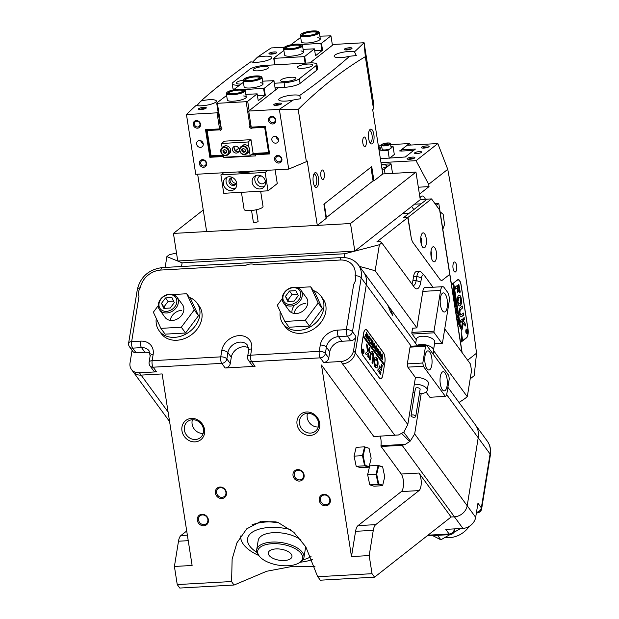 <?xml version="1.0" encoding="UTF-8"?>
<svg xmlns="http://www.w3.org/2000/svg" width="619" height="619" viewBox="0 0 619 619"><rect width="100%" height="100%" fill="white"/><g stroke="black" fill="none" stroke-linecap="round" stroke-linejoin="round"><path stroke-width="0.93" d="M412.525 414.923A2.391 1.114 -170.8 0 0 411.008 415.697A2.391 1.114 -170.8 0 0 414.219 417.245A2.391 1.114 -170.8 0 0 415.736 416.463A2.391 1.114 -170.8 0 0 412.525 414.923M411.008 415.697L415.411 388.508A2.391 1.114 9.2 0 1 416.927 387.734A2.391 1.114 9.2 0 1 420.139 389.274L415.736 416.463M433.114 354.091L433.671 350.687A9.579 4.457 -170.8 0 0 420.819 344.52A9.579 4.457 -170.8 0 0 417.098 345.278M419.45 393.537A9.579 4.457 -170.8 0 0 421.168 393.529A9.579 4.457 -170.8 0 0 427.226 390.427A9.579 4.457 -170.8 0 0 414.382 384.26A9.579 4.457 -170.8 0 0 414.328 384.26M413.043 392.198A9.579 4.457 -170.8 0 0 414.722 392.771M433.586 349.665L434.786 342.284A9.339 4.348 -170.8 0 0 422.259 336.264A9.339 4.348 -170.8 0 0 416.355 339.297L415.705 343.282M382.728 485.18L382.387 485.714L373.977 486.186L369.76 484.839L367.64 474.68L369.729 465.852L378.139 465.387L382.356 466.726L378.689 465.867L376.7 474.247L378.72 483.903L382.728 485.18L384.716 476.8L382.697 467.144M382.387 485.714L378.17 484.375L369.76 484.839M378.72 483.903L378.17 484.375L376.05 474.208L367.64 474.68M376.7 474.247L376.05 474.208L378.139 465.387L378.689 465.867M369.156 466.641L368.823 467.175L360.413 467.647L356.196 466.3L354.068 456.133L356.165 447.313L364.576 446.841L368.792 448.187L365.125 447.328L363.136 455.708L365.148 465.364L369.156 466.641L371.145 458.261L369.133 448.605M368.823 467.175L364.606 465.828L356.196 466.3M365.148 465.364L364.606 465.828L362.479 455.661L354.068 456.133M363.136 455.708L362.479 455.661L364.576 446.841L365.125 447.328M449.959 534.615L440.86 539.807L432.604 535.582M440.86 539.807L437.571 535.303M460.582 528.541L453.882 532.371M445.231 537.307A21.549 17.247 -36.2 0 0 469.233 526.374M442.399 293.267A9.579 3.621 86.8 0 0 440.326 303.89A9.579 3.621 86.8 0 0 444.38 312.022A9.579 3.621 86.8 0 0 445.285 311.651A9.579 3.621 86.8 0 0 447.359 301.027A9.579 3.621 86.8 0 0 443.305 292.895A9.579 3.621 86.8 0 0 442.399 293.267M442.492 342.764L449.1 301.979A7.18 2.716 86.8 0 0 447.568 292.23L444.179 287.595A7.18 2.716 86.8 0 0 442.763 286.698A7.18 2.716 86.8 0 0 440.62 290.388L434.012 331.173A1.199 0.449 86.8 0 0 434.267 332.798L441.896 343.228A1.199 0.449 86.8 0 0 442.136 343.383A1.199 0.449 86.8 0 0 442.492 342.764M412.579 328.109L411.875 332.411L434.012 331.173M434.267 332.798L412.13 334.036L416.285 339.715M412.13 334.036A1.199 0.449 -93.2 0 1 411.875 332.411M426.228 244.048A7.544 2.847 -93.2 0 1 422.785 247.337A7.544 2.847 -93.2 0 1 420.889 236.744A7.544 2.847 -93.2 0 1 422.011 233.587A7.544 2.847 -93.2 0 1 425.392 235.243A7.544 2.847 -93.2 0 1 426.228 244.048M421.144 243.654A3.83 1.447 86.8 0 0 421.485 242.439A3.83 1.447 86.8 0 0 420.796 237.425M436.403 257.953A7.544 2.847 -93.2 0 1 432.952 261.241A7.544 2.847 -93.2 0 1 431.064 250.649A7.544 2.847 -93.2 0 1 432.186 247.492A7.544 2.847 -93.2 0 1 435.567 249.148A7.544 2.847 -93.2 0 1 436.403 257.953M431.319 257.558A3.83 1.447 86.8 0 0 431.66 256.343A3.83 1.447 86.8 0 0 430.971 251.329M439.776 279.169L413.105 242.71A9.579 3.621 86.8 0 1 411.101 236.984L408.029 217.37L403.603 217.617L427.095 199.156L431.52 198.908L439.66 210.034L449.734 274.372L442.577 279.997A9.579 3.621 86.8 0 1 441.672 280.368A9.579 3.621 86.8 0 1 439.776 279.169M408.029 217.37L431.52 198.908M310.568 433.076A10.299 9.215 -128.2 0 0 315.381 431.288A10.299 9.215 -128.2 0 0 318.537 422.661A10.299 9.215 -128.2 0 0 307.473 413.306A10.299 9.215 -128.2 0 0 302.66 415.101A10.299 9.215 -128.2 0 0 299.503 423.729A10.299 9.215 -128.2 0 0 310.568 433.076M319.636 423.087A12.21 10.933 51.8 0 1 310.189 435.443A12.21 10.933 51.8 0 1 297.058 424.355A12.21 10.933 51.8 0 1 306.513 411.999A12.21 10.933 51.8 0 1 319.636 423.087M195.472 439.505A10.299 9.215 -128.2 0 0 200.285 437.718A10.299 9.215 -128.2 0 0 203.442 429.091A10.299 9.215 -128.2 0 0 192.377 419.744A10.299 9.215 -128.2 0 0 187.565 421.531A10.299 9.215 -128.2 0 0 184.408 430.159A10.299 9.215 -128.2 0 0 195.472 439.505M204.541 429.524A12.21 10.933 51.8 0 1 195.086 441.873A12.21 10.933 51.8 0 1 181.963 430.785A12.21 10.933 51.8 0 1 191.418 418.429A12.21 10.933 51.8 0 1 204.541 429.524M387.78 305.144L390.403 311.69L392.817 315.574L390.558 308.927L389.088 306.931A5.385 2.035 -93.2 0 1 389.606 308.974A5.385 2.035 -93.2 0 1 389.691 309.678M401.321 491.587A9.579 3.621 86.8 0 0 403.271 487.029A9.579 3.621 86.8 0 0 401.236 474.03L418.947 473.04A9.579 3.621 -93.2 0 1 420.982 486.039A9.579 3.621 -93.2 0 1 419.024 490.596L401.321 491.587L358.014 525.624L375.718 524.633L419.024 490.596M324.356 495.007A5.029 4.503 -128.2 0 0 322.004 495.873A5.029 4.503 -128.2 0 0 320.851 501.413A5.029 4.503 -128.2 0 0 325.865 504.655A5.029 4.503 -128.2 0 0 328.217 503.781A5.029 4.503 -128.2 0 0 329.37 498.249A5.029 4.503 -128.2 0 0 324.356 495.007M298.149 470.239A5.029 4.503 -128.2 0 0 295.797 471.113A5.029 4.503 -128.2 0 0 294.644 476.645A5.029 4.503 -128.2 0 0 299.658 479.887A5.029 4.503 -128.2 0 0 302.01 479.013A5.029 4.503 -128.2 0 0 303.163 473.481A5.029 4.503 -128.2 0 0 298.149 470.239M202.444 514.931A5.029 4.503 -128.2 0 0 200.092 515.805A5.029 4.503 -128.2 0 0 198.939 521.345A5.029 4.503 -128.2 0 0 203.953 524.587A5.029 4.503 -128.2 0 0 206.305 523.713A5.029 4.503 -128.2 0 0 207.458 518.18A5.029 4.503 -128.2 0 0 202.444 514.931M220.503 487.695A5.029 4.503 -128.2 0 0 218.151 488.569A5.029 4.503 -128.2 0 0 216.998 494.101A5.029 4.503 -128.2 0 0 222.012 497.343A5.029 4.503 -128.2 0 0 224.364 496.469A5.029 4.503 -128.2 0 0 225.517 490.937A5.029 4.503 -128.2 0 0 220.503 487.695M162.124 373.93L141.093 375.106A11.97 9.579 143.8 0 1 133.124 371.717A11.97 9.579 -36.2 0 0 141.093 375.106L162.124 373.93L192.114 565.472L174.411 566.462L177.243 584.576L231.599 581.535L232.133 559.127L236.915 542.863L246.718 528.843L261.311 521.159L278.233 522.583L293.909 532.355L305.84 546.902L317.671 576.722A46.688 21.742 9.2 0 1 319.064 578.456A46.688 21.742 9.2 0 1 320.209 580.204L374.565 577.163L372.027 573.689L317.671 576.722M201.964 514.281A5.989 5.362 51.8 0 1 208.394 519.712A5.989 5.362 51.8 0 1 203.759 525.771A5.989 5.362 51.8 0 1 197.329 520.331A5.989 5.362 51.8 0 1 201.964 514.281M220.024 487.037A5.989 5.362 51.8 0 1 226.453 492.476A5.989 5.362 51.8 0 1 221.819 498.527A5.989 5.362 51.8 0 1 215.389 493.095A5.989 5.362 51.8 0 1 220.024 487.037M297.669 469.581A5.989 5.362 51.8 0 1 304.099 475.021A5.989 5.362 51.8 0 1 299.472 481.071A5.989 5.362 51.8 0 1 293.035 475.64A5.989 5.362 51.8 0 1 297.669 469.581M323.876 494.349A5.989 5.362 51.8 0 1 330.306 499.781A5.989 5.362 51.8 0 1 325.671 505.839A5.989 5.362 51.8 0 1 319.242 500.4A5.989 5.362 51.8 0 1 323.876 494.349M375.718 524.633A11.97 4.526 86.8 0 0 373.28 530.328L369.187 555.576L372.027 573.689M369.187 555.576L351.484 556.566L355.569 531.319A11.97 4.526 -93.2 0 1 358.014 525.624M415.434 377.443L407.797 424.564L403.867 432.124L398.481 434.971L373.806 436.534L321.485 365.024L351.484 556.566M418.947 473.04L451.112 517.004L374.565 577.163M427.977 535.187L449.146 534.004L445.757 529.369L462.911 528.409L454.431 516.819L451.112 517.004L454.431 516.819A11.97 9.579 -36.2 0 0 467.198 505.746L478.208 437.772A23.94 19.158 -36.2 0 0 475.4 424.866A23.94 19.158 143.8 0 1 478.208 437.772L467.198 505.746A11.97 9.579 143.8 0 1 454.431 516.819L402.11 445.309L405.337 444.341L380.956 445.703A9.695 3.668 86.8 0 0 380.252 436.178M405.337 444.341L409.708 441.533L401.692 433.563M402.11 445.309L381.087 446.485L380.956 445.703M381.087 446.485L401.236 474.03M314.955 566.571L293.158 566.246L266.657 571.267L234.144 585.009L179.789 588.05L177.243 584.576M390.055 308.223L417.415 345.874M234.144 585.009A46.688 21.742 9.2 0 1 232.744 583.284A46.688 21.742 9.2 0 1 231.599 581.535M421.222 393.522L414.668 433.95L475.671 517.337L477.961 503.216L481.35 507.851L490.078 453.998L446.686 394.69M403.743 432.24L410.351 440.983L414.668 433.95M394.837 435.358L342.516 363.848A11.97 9.579 -36.2 0 0 355.275 352.776L366.286 284.794A23.94 19.158 -36.2 0 0 363.477 271.896A23.94 19.158 143.8 0 1 366.286 284.794L355.275 352.776A11.97 9.579 143.8 0 1 342.516 363.848L340.814 361.527A11.97 9.579 -36.2 0 0 353.581 350.455L355.863 336.334A4.79 3.83 143.8 0 1 350.764 340.767L341.905 341.262A11.374 9.099 -36.2 0 0 329.788 351.785L328.766 358.061A4.79 3.83 143.8 0 1 323.66 362.486L340.814 361.527M382.828 375.106A7.18 2.716 -93.2 0 1 380.685 378.797A7.18 2.716 -93.2 0 1 379.269 377.907L363.074 355.77A7.18 2.716 -93.2 0 1 361.55 346.021L363.616 333.262A7.18 2.716 -93.2 0 1 365.759 329.563A7.18 2.716 -93.2 0 1 367.175 330.461L383.37 352.598A7.18 2.716 -93.2 0 1 384.894 362.347L382.774 375.106M188.23 540.673L178.496 541.215L174.411 566.462M178.496 541.215A11.97 4.526 -93.2 0 1 180.941 535.52L187.371 535.164M186.714 530.978L180.941 535.52M192.401 419.744A10.299 9.215 -128.2 0 0 203.171 433.447M318.267 427.009A10.299 9.215 51.8 0 1 307.496 413.306M387.92 305.345L389.088 306.931M410.351 440.983L409.708 441.533M274.116 558.818A11.97 5.579 -170.8 0 0 291.959 556.636A11.97 5.579 -170.8 0 0 286.164 550.631A11.97 5.579 -170.8 0 0 268.321 552.806A11.97 5.579 -170.8 0 0 274.116 558.818M272.089 543.714A22.748 10.593 -170.8 0 0 260.158 557.131A22.748 10.593 -170.8 0 0 288.199 565.735A22.748 10.593 -170.8 0 0 298.343 563.321A22.748 10.593 -170.8 0 0 298.018 550.477A22.748 10.593 -170.8 0 0 272.089 543.714M260.158 557.131L259.276 556.218A23.94 11.15 9.2 0 1 256.676 549.85A23.94 11.15 9.2 0 1 271.834 542.089A23.94 11.15 9.2 0 1 303.944 557.51A23.94 11.15 9.2 0 1 299.472 562.725L298.343 563.321M290.651 529.593A34.718 16.171 -170.8 0 0 269.544 527.465A34.718 16.171 -170.8 0 0 256.854 552.334M258.549 555.398A41.899 19.514 9.2 0 1 240.752 535.915M251.979 524.85A41.899 19.514 9.2 0 1 267.338 521.894A41.899 19.514 9.2 0 1 276.175 521.91M303.944 557.51L305.469 548.094A23.94 11.15 -170.8 0 0 305.453 546.283M301.082 540.124A23.94 11.15 -170.8 0 0 273.358 532.68A23.94 11.15 -170.8 0 0 258.2 540.433L256.676 549.85M312.332 559.514A41.899 19.514 9.2 0 1 300.416 562.184M302.993 559.808A34.718 16.171 -170.8 0 0 311.04 556.558M431.807 365.078A9.579 3.621 -93.2 0 1 428.952 370.007A9.579 3.621 -93.2 0 1 425.547 365.388A9.579 3.621 -93.2 0 1 425.029 355.809A9.579 3.621 -93.2 0 1 427.884 350.88A9.579 3.621 -93.2 0 1 431.281 355.507A9.579 3.621 -93.2 0 1 431.807 365.078M440.287 376.669A9.579 3.621 86.8 0 0 440.813 386.248A9.579 3.621 86.8 0 0 444.21 390.868A9.579 3.621 86.8 0 0 447.073 385.939A9.579 3.621 86.8 0 0 446.547 376.367A9.579 3.621 86.8 0 0 443.142 371.74A9.579 3.621 86.8 0 0 440.287 376.669M422.823 363.02L423.334 366.27L407.836 367.137L407.325 363.887L422.823 363.02L425.532 346.284L410.041 347.151L411.225 346.214L426.723 345.356L425.532 346.284M426.104 392.098L429.88 397.266L445.378 396.4L423.334 366.27M445.378 396.4L446.562 395.464L449.27 378.735L448.767 375.485L426.723 345.356M407.836 367.137L415.38 377.451A9.819 4.573 9.2 0 1 428.549 383.772A9.819 4.573 9.2 0 1 428.155 384.724M407.325 363.887L410.041 347.151M475.671 517.337A11.97 9.579 143.8 0 1 462.911 528.409M248.637 347.909A11.374 9.099 -36.2 0 0 243.414 346.764A11.374 9.099 -36.2 0 0 231.289 357.287L230.268 363.562A4.79 3.83 143.8 0 1 225.169 367.996L255.051 366.324A4.79 3.83 143.8 0 1 251.863 364.97L248.467 360.335A4.79 3.83 -36.2 0 0 251.654 361.689L255.051 366.324M132.071 350.315L130.029 362.951A11.97 9.579 -36.2 0 0 131.429 369.396A11.97 9.579 -36.2 0 0 139.399 372.785L156.553 371.833A4.79 3.83 143.8 0 1 153.365 370.472L149.976 365.837A4.79 3.83 -36.2 0 0 153.164 367.191L156.553 371.833M323.66 362.486L320.271 357.852L251.654 361.689A4.79 1.811 -93.2 0 1 250.641 355.19L319.257 351.352L320.271 345.077A16.164 12.929 143.8 0 1 337.494 330.128L346.354 329.633L353.704 284.268A10.778 8.62 -36.2 0 0 355.097 275.641A19.158 15.328 -36.2 0 0 340.079 260.034L255.005 264.785A10.778 8.62 -36.2 0 0 245.875 265.296L160.793 270.054A19.158 15.328 -36.2 0 0 140.397 287.642A10.778 8.62 -36.2 0 0 139.004 296.269L131.654 341.634L140.505 341.139A16.164 12.929 143.8 0 1 153.156 354.416L152.142 360.691L220.759 356.861L221.772 350.586A16.164 12.929 143.8 0 1 239.004 335.63A16.164 12.929 143.8 0 1 251.654 348.915L250.641 355.19A4.79 2.228 9.2 0 0 247.608 356.737A4.79 4.79 0 0 0 248.467 360.335M305.639 303.411A10.778 8.62 -36.2 0 0 294.141 313.446M181.684 310.336A10.778 8.62 -36.2 0 0 170.194 320.371M150.146 353.41A11.374 9.099 -36.2 0 0 144.916 352.273L136.064 352.768A4.79 3.83 143.8 0 1 132.876 351.414L129.479 346.779A4.79 3.83 -36.2 0 0 132.667 348.133L136.064 352.768M353.704 284.268C355.67 281.444 356.149 278.612 355.144 275.772L355.097 275.641M140.397 287.642L140.312 287.781A4.79 2.228 -170.8 0 0 137.348 289.328L128.62 343.181A4.79 4.79 0 0 0 129.479 346.779M412.556 328.232L416.897 327.869L375.153 270.805L379.377 244.737L381.791 242.841L380.252 241.627L376.932 241.812L407.774 217.571L403.348 217.818L409.291 213.145L402.652 213.516M414.521 204.193L421.16 203.821L427.095 199.156L420.255 199.535M176.5 253.016L169.304 254.711L166.89 256.614L182.118 262.835L344.768 253.744L344.149 257.566M379.377 244.737L344.768 253.744M442.554 280.02L449.487 274.588L449.851 275.084L461.96 352.412M444.744 328.875L470.479 364.057L471.516 370.673L467.291 396.74L433.656 350.772M432.967 287.239L424.441 275.579A5.989 2.259 86.8 0 0 424.208 275.3A5.989 2.259 86.8 0 0 421.469 277.908L420.788 282.094A13.169 4.975 -93.2 0 1 414.769 287.835A13.169 4.975 -93.2 0 1 414.266 287.224L381.791 242.841M416.897 327.869L422.831 291.263A7.18 2.716 -93.2 0 1 424.974 287.572A7.18 2.716 -93.2 0 1 425.47 287.657M458.989 402.443A173.591 80.849 -170.8 0 0 467.291 396.74M375.153 270.805A173.591 80.849 -170.8 0 0 359.492 266.449M181.522 266.51L182.118 262.835M165.141 267.423L166.89 256.614M412.958 285.436A9.579 3.621 86.8 0 0 413.345 285.467A9.579 3.621 86.8 0 0 416.2 280.539L416.881 276.36A9.579 3.621 -93.2 0 1 419.736 271.432A9.579 3.621 -93.2 0 1 421.253 272.182L424.208 275.3M421.469 277.908L416.881 276.36L413.562 276.546L412.881 280.724L416.2 280.539L420.788 282.094M442.585 280.012A9.579 3.621 -93.2 0 1 441.68 280.384A9.579 3.621 -93.2 0 1 439.792 279.184L413.097 242.702A9.579 3.621 -93.2 0 1 411.093 236.969L407.774 217.571M411.906 283.997A9.579 3.621 86.8 0 0 412.881 280.724M413.562 276.546A9.579 3.621 -93.2 0 1 416.417 271.617L419.736 271.432M411.596 206.491L413.848 209.57M313.4 290.535A23.468 18.779 143.8 0 1 320.928 296.068L323.048 298.962A23.468 18.779 143.8 0 1 325.803 311.605A23.468 18.779 143.8 0 1 308.231 331.73A23.468 18.779 143.8 0 1 285.173 326.677L283.053 323.776A23.468 18.779 143.8 0 1 280.237 311.574M320.928 296.068A23.468 18.779 143.8 0 1 323.683 308.711A23.468 18.779 143.8 0 1 306.111 328.836A23.468 18.779 143.8 0 1 283.053 323.776M189.453 297.468A23.468 18.779 143.8 0 1 196.981 302.993L199.101 305.894A23.468 18.779 143.8 0 1 201.856 318.537A23.468 18.779 143.8 0 1 184.284 338.663A23.468 18.779 143.8 0 1 161.226 333.602L159.106 330.708A23.468 18.779 143.8 0 1 156.282 318.499M196.981 302.993A23.468 18.779 143.8 0 1 199.736 315.636A23.468 18.779 143.8 0 1 182.164 335.761A23.468 18.779 143.8 0 1 159.106 330.708M300.695 295.557A9.579 7.66 -36.2 0 0 293.197 287.688A9.579 7.66 -36.2 0 0 282.991 296.547A9.579 7.66 -36.2 0 0 290.489 304.416A9.579 7.66 -36.2 0 0 300.695 295.557M282.31 297.19A10.778 8.62 143.8 0 1 290.373 287.943A10.778 8.62 143.8 0 1 300.966 290.272A10.778 8.62 143.8 0 1 302.227 296.075A10.778 8.62 143.8 0 1 294.157 305.314A10.778 8.62 143.8 0 1 283.572 302.993A10.778 8.62 143.8 0 1 282.31 297.19M285.452 296.408L287.804 301.461L294.187 301.105L298.234 295.696L295.882 290.644L289.499 291L285.452 296.408L288.702 301.407M297.522 294.172L292.036 294.474L287.997 299.882M292.036 294.474L289.499 291M176.748 302.482A9.579 7.66 -36.2 0 0 169.25 294.613A9.579 7.66 -36.2 0 0 159.037 303.472A9.579 7.66 -36.2 0 0 166.534 311.342A9.579 7.66 -36.2 0 0 176.748 302.482M158.356 304.115A10.778 8.62 143.8 0 1 166.426 294.876A10.778 8.62 143.8 0 1 177.011 297.197A10.778 8.62 143.8 0 1 178.28 303.001A10.778 8.62 143.8 0 1 170.21 312.247A10.778 8.62 143.8 0 1 159.625 309.918A10.778 8.62 143.8 0 1 158.356 304.115M161.505 303.333L163.849 308.386L170.24 308.03L174.279 302.621L171.935 297.569L165.544 297.932L161.505 303.333L164.755 308.339M173.575 301.097L168.089 301.407L164.05 306.815M168.089 301.407L165.544 297.932M300.966 290.272L306.451 297.762A10.778 8.62 143.8 0 1 305.616 308.355A10.778 8.62 143.8 0 1 289.058 310.49L283.572 302.993M291.967 312.812A10.778 8.62 143.8 0 1 294.126 305.701M297.074 287.587L310.684 286.821L314.924 292.617L322.437 308.78L309.508 326.081L289.058 327.227L284.817 321.431L277.304 305.268L282.194 298.737M310.684 286.821L318.197 302.985L305.268 320.286L284.817 321.431M322.437 308.78L318.197 302.985M309.508 326.081L305.268 320.286M164.414 316.247A10.778 8.62 -36.2 0 0 165.103 317.415A10.778 8.62 -36.2 0 0 178.195 318.491A10.778 8.62 -36.2 0 0 183.193 305.871A10.778 8.62 -36.2 0 0 182.497 304.695L177.011 297.197M158.24 305.662L153.357 312.2L160.87 328.356L181.313 327.219L194.25 309.91L186.737 293.754L173.119 294.512M160.87 328.356L165.111 334.152L185.553 333.014L198.49 315.705L190.977 299.55L186.737 293.754M181.313 327.219L185.553 333.014M194.25 309.91L198.49 315.705M362.355 350.315A2.159 0.812 86.8 0 0 362.471 352.466A2.159 0.812 86.8 0 0 363.237 353.503A2.159 0.812 86.8 0 0 363.879 352.397A2.159 0.812 86.8 0 0 363.763 350.246A2.159 0.812 86.8 0 0 362.997 349.201A2.159 0.812 86.8 0 0 362.355 350.315M363.964 352.513A2.391 0.905 86.8 0 0 363.833 350.122A2.391 0.905 86.8 0 0 362.982 348.961A2.391 0.905 86.8 0 0 362.27 350.199A2.391 0.905 86.8 0 0 362.401 352.59A2.391 0.905 86.8 0 0 363.252 353.743A2.391 0.905 86.8 0 0 363.964 352.513M366.502 344.102L367.5 351.685L365.388 353.31L366.293 354.826L369.21 352.76L369.961 348.752L369.28 347.561L368.266 351.135L367.462 345.286L366.502 344.102M374.108 359.871A5.385 2.035 86.8 0 0 375.021 366.812L375.377 364.862A3.11 1.176 -93.2 0 1 374.921 360.97A3.11 1.176 -93.2 0 1 375.849 359.368A3.11 1.176 -93.2 0 1 376.244 359.523L376.53 357.48A5.385 2.035 86.8 0 0 375.718 357.101A5.385 2.035 86.8 0 0 374.108 359.871M375.176 366.719L375.153 364.87A3.11 1.176 -93.2 0 1 374.696 360.985A3.11 1.176 -93.2 0 1 375.625 359.384A3.11 1.176 -93.2 0 1 375.733 359.391M372.948 341.556L372.228 342.524L372.034 345.278L371.524 344.574L372.994 341.402L373.095 346.733L372.46 345.859L372.948 341.556L372.375 341.409M370.495 342.462L371.16 341.85L370.595 338.198L371.261 339.111L371.408 341.866L371.539 339.491L372.174 340.357L371.493 344.543L370.858 343.669L371.4 341.943L370.619 343.336L370.092 342.485M372.104 340.404L371.408 343.499M370.092 337.75L370.201 338.438M369.427 340.628L369.257 341.479L368.034 339.808L368.158 338.887L368.584 340.342L369.017 336.04L369.651 336.914L368.792 340.628L369.125 341.038L369.373 340.628M369.582 336.953L368.584 340.558M368.939 341.046L369.388 340.566M368.251 337.572L367.748 338.833L367.152 338.67L366.765 335.552L367.864 334.399L368.251 337.572L367.748 338.833L367.152 338.67M384.151 365.287L384.5 364.483L363.299 335.513L363.585 333.424M384.5 364.483L384.84 362.394A7.18 2.716 86.8 0 0 383.308 352.644L367.199 330.623A7.18 2.716 86.8 0 0 365.783 329.726A7.18 2.716 86.8 0 0 363.639 333.424M365.365 334.778L366.038 334.314L366.293 334.755L366.402 332.473L367.036 333.339L366.363 337.525L365.365 334.778L366.038 334.314L366.069 334.763M366.966 333.378L366.224 337.015M374.99 346.779L374.487 348.04L373.884 347.878L373.505 344.76L374.603 343.607L374.99 346.779L374.487 348.04L373.884 347.878M375.037 348.249L375.555 349.874L375.841 348.071L375.253 347.971L375.47 346.64L375.872 347.893L375.988 345.572L376.623 346.439L375.95 350.625L374.866 349.147L374.982 348.249M376.553 346.485L375.857 349.58M376.708 346.795L376.816 347.483M376.994 351.917L376.561 351.321L377.869 348.071L377.83 351.12L378.604 349.077L378.573 354.215L378.016 353.457L378.348 349.936L377.899 353.294L377.319 352.497L377.667 349.046L376.894 351.925M379.091 354.78L378.658 354.184L379.965 350.934L379.927 353.991L380.7 351.94L380.67 357.078L380.112 356.32L380.445 352.799L379.996 356.157L379.416 355.36L379.764 351.917L378.99 354.788M381.188 357.643L380.755 357.047L382.062 353.797L382.024 356.853L382.797 354.803L382.766 359.941L382.209 359.182L382.542 355.67L382.093 359.02L381.513 358.231L381.861 354.78L381.087 357.65M363.082 336.558L384.329 365.527L382.805 374.944A7.18 2.716 86.8 0 1 380.662 378.635L380.105 378.666M363.129 336.558L361.604 345.967A7.18 2.716 86.8 0 0 363.136 355.724L379.246 377.745A7.18 2.716 86.8 0 0 380.662 378.635M378.124 368.8L377.822 370.688L380.654 374.456L380.971 372.692L378.016 368.808M372.483 354.246A2.391 0.905 -93.2 0 1 372.831 357.225L371.996 362.409L372.607 363.562L373.597 358.269A4.55 1.718 86.8 0 0 372.824 352.397L372.483 354.246M371.052 354.795A2.391 0.905 -93.2 0 1 371.764 353.557A2.391 0.905 -93.2 0 1 372.065 353.673L372.336 351.739A4.55 1.718 86.8 0 0 371.648 351.406A4.55 1.718 86.8 0 0 370.286 353.751L369.512 359.329L370.208 359.979L370.827 354.803A2.391 0.905 -93.2 0 1 371.547 353.573A2.391 0.905 -93.2 0 1 371.655 353.588M375.795 365.434L375.509 367.477A5.385 2.035 86.8 0 0 376.321 367.856A5.385 2.035 86.8 0 0 378.039 364.104A5.385 2.035 86.8 0 0 377.017 358.146L376.662 360.096A3.11 1.176 -93.2 0 1 377.18 363.508A3.11 1.176 -93.2 0 1 376.197 365.589A3.11 1.176 -93.2 0 1 375.795 365.434L375.725 365.442M368.375 357.774L368.939 355.027L368.266 353.836L367.748 356.621L368.375 357.774M380.956 367.818L379.3 365.868L379.145 367.64L381.366 370.634L382.256 365.558L381.637 364.405L380.956 367.818L379.3 365.875M362.904 350.377L363.245 351.6L363.291 350.339L363.686 350.872L363.314 353.17L362.664 351.592L362.904 350.377M381.451 370.487L382.031 365.574L381.49 364.521M368.514 357.658L368.723 355.035L368.181 353.991M376.135 359.446L376.313 357.488A5.385 2.035 86.8 0 0 375.609 357.117M376.081 365.581A3.11 1.176 -93.2 0 1 375.973 365.597A3.11 1.176 -93.2 0 1 375.687 365.519M376.213 367.856A5.385 2.035 86.8 0 0 377.822 364.057A5.385 2.035 86.8 0 0 376.855 358.262M370.208 359.979L370.827 354.803M371.957 353.604L372.12 351.747A4.55 1.718 86.8 0 0 371.532 351.422M372.754 363.454L373.373 358.285A4.55 1.718 86.8 0 0 372.661 352.521M366.51 344.048L367.245 345.301L368.266 351.135M366.185 354.78L368.994 352.776L369.736 348.768L369.195 347.716M380.538 374.402L380.747 372.708L377.977 368.916M363.183 351.607L363.074 352.652L363.229 351.7L362.649 351.785M384.275 364.498L363.214 335.715M365.775 336.721L366.27 334.918L365.411 335.103L365.86 334.6L365.372 335.722M366.084 334.585L365.814 336.558M367.524 338.848L366.928 338.686M368.104 336.094L368.034 337.587M367.616 334.585L366.819 335.838L366.711 337.657M367.5 334.469L367.199 338.523L367.988 337.231L367.841 334.577M366.982 338.539L367.369 338.562L366.982 338.539M367.059 338.531L367.593 338.554M369.156 341.038L369.164 340.582M370.711 338.67L371.261 339.111M371.021 339.235L371.114 339.715M370.889 339.73L371.408 341.866M371.183 343.506L371.354 343.947M370.595 342.678L371.4 341.943M369.876 342.493L370.27 342.477M373.18 343.027L373.009 345.681M372.785 345.696L372.839 346.547M371.725 344.249L371.895 344.775M374.263 348.048L373.667 347.893M374.843 345.294L374.766 346.787M374.356 343.793L373.551 345.046L373.443 346.864M374.24 343.677L373.938 347.731L374.727 346.439L374.572 343.777M373.714 347.746L374.108 347.77L373.714 347.746M373.799 347.739L374.325 347.754M375.64 349.588L375.803 350.029M377.698 348.574L377.83 351.12M378.371 349.41L378.464 353.642M378.248 353.658L378.371 354.107M377.76 351.128L377.814 351.638M377.598 351.646L377.791 352.412M376.785 350.973L376.878 351.43M379.795 351.445L379.927 353.991M380.468 352.273L380.561 356.513M380.345 356.521L380.468 356.977M379.857 353.991L379.911 354.501M379.695 354.509L379.888 355.275M378.882 353.836L378.975 354.292M381.884 354.308L382.024 356.853M382.565 355.136L382.658 359.376M382.441 359.384L382.565 359.84M381.946 356.861L382.008 357.364M381.791 357.38L381.985 358.146M380.979 356.699L381.064 357.155M203.256 209.988L173.428 233.425L350.501 223.529L415.96 172.09L382.759 173.939L373.946 180.864L371.717 166.619L323.884 204.208L326.112 218.461L317.299 225.378L307.225 161.025L306.382 161.683L298.203 109.431C320.062 87.906 342.439 70.318 365.334 56.669L364.057 42.742L333.463 44.452L310.018 62.883M415.96 172.09L420.278 199.666L354.819 251.105L177.754 261.001L173.428 233.425M350.501 223.529L354.819 251.105M462.145 352.66L438.739 203.225L434.84 203.442M436.163 205.253L438.739 203.225M381.869 168.283A7.18 1.702 -8.9 0 0 387.03 165.807A7.18 1.702 -8.9 0 0 382.449 164.94A7.18 1.702 -8.9 0 0 381.358 165.025M385.057 173.815L384.322 169.126L391.038 163.849L381.265 164.391M392.531 173.397L391.038 163.849M384.322 169.126L382.024 169.25M453.062 268.406A5.029 1.903 86.8 0 0 455.104 272.043A5.029 1.903 86.8 0 0 456.582 265.636A5.029 1.903 86.8 0 0 454.539 261.999A5.029 1.903 86.8 0 0 453.062 268.406M426.615 145.906A3.954 0.936 171.1 0 1 429.052 146.626A3.954 0.936 171.1 0 1 423.845 148.08A3.954 0.936 171.1 0 1 421.485 147.809A3.954 0.936 171.1 0 1 422.584 146.695A3.954 0.936 171.1 0 1 426.615 145.906M428.077 147.221A2.994 0.704 -8.9 0 0 426.429 147.09A2.994 0.704 -8.9 0 0 422.591 148.08M412.355 157.118A3.954 0.936 171.1 0 1 414.792 157.837A3.954 0.936 171.1 0 1 409.585 159.292A3.954 0.936 171.1 0 1 407.217 159.021A3.954 0.936 171.1 0 1 408.316 157.899A3.954 0.936 171.1 0 1 412.355 157.118M413.809 158.433A2.994 0.704 -8.9 0 0 412.161 158.302A2.994 0.704 -8.9 0 0 408.331 159.292M416.842 153.589A3.59 0.851 -8.9 0 0 421.647 152.042A3.59 0.851 -8.9 0 0 419.357 151.609A3.59 0.851 -8.9 0 0 414.552 153.156A3.59 0.851 -8.9 0 0 416.842 153.589M380.987 162.635L416.045 160.677L437.842 143.554L407.209 145.248L401.336 149.86L415.388 149.078L405.321 156.994L380.368 158.688M470.192 378.828L474.193 375.687L476.553 353.194L467.647 360.188M419.419 194.173L429.037 186.613L418.328 187.217M429.037 186.613L428.681 184.315L447.754 169.327C458.733 229.27 468.328 290.559 476.553 353.194M416.045 160.677L428.681 184.315M460.497 342.168A7.18 2.716 86.8 0 0 460.683 342.175A7.18 2.716 86.8 0 0 461.364 341.897L466.564 337.812A7.18 2.716 86.8 0 0 468.003 328.937L461.093 284.81A7.18 2.716 86.8 0 0 458.176 279.61A7.18 2.716 86.8 0 0 457.495 279.889L452.296 283.982A7.18 2.716 86.8 0 0 451.545 284.98M425.392 199.248A11.01 4.163 86.8 0 0 422.189 196.006A11.01 4.163 86.8 0 0 420.007 197.941M447.754 169.327L437.842 143.554M401.398 151.067L399.41 150.897L401.491 151.044L401.336 149.86M413.678 150.425L401.491 151.044M400.323 150.587L409.26 143.562L390.628 144.606M381.528 145.117L380.492 145.171L378.495 146.734M409.26 143.562L410.614 145.055M410.552 144.653L409.987 145.094M378.96 149.682A3.59 0.851 -8.9 0 0 380.569 149.001A3.59 0.851 -8.9 0 0 380.801 148.63A3.59 0.851 -8.9 0 0 378.727 148.181M389.645 158.17L394.311 154.51L393.05 146.463L391.154 147.956A4.55 1.076 171.1 0 1 387.115 149.674A4.55 1.076 171.1 0 1 382.225 149.496A4.55 1.076 171.1 0 1 382.163 149.365L381.536 145.341A4.55 1.076 171.1 0 0 381.59 145.473A4.55 1.076 171.1 0 0 386.488 145.651A4.55 1.076 171.1 0 0 390.527 143.933L390.357 143.546C392.817 142.215 379.184 143.569 381.536 145.341M389.908 148.931L388.012 150.417L379.153 150.912M389.235 158.193L388.012 150.417M378.58 147.268L381.807 147.09M390.937 146.579L393.05 146.463M391.092 147.825A4.55 1.076 171.1 0 1 391.154 147.956L390.527 143.933A4.55 1.076 171.1 0 0 390.465 143.801M386.658 143.492L387.958 143.678L387.246 144.25L383.919 144.444L386.658 143.492L386.79 144.335M384.739 144.56L384.631 143.871M467.036 333.571A2.159 0.812 86.8 0 0 467.5 331.18A2.159 0.812 86.8 0 0 466.587 329.347A2.159 0.812 86.8 0 0 466.386 329.432A2.159 0.812 86.8 0 0 465.921 331.823A2.159 0.812 86.8 0 0 466.834 333.656A2.159 0.812 86.8 0 0 467.036 333.571M466.347 329.2A2.391 0.905 86.8 0 0 465.828 331.861A2.391 0.905 86.8 0 0 466.842 333.896A2.391 0.905 86.8 0 0 467.074 333.803A2.391 0.905 86.8 0 0 467.593 331.142A2.391 0.905 86.8 0 0 466.579 329.115A2.391 0.905 86.8 0 0 466.347 329.2M462.037 329.664L463.306 323.11L465.326 326.02L465.503 325.609L465.07 323.327L462.091 319.156L460.497 320.696L460.846 322.422L462.091 321.478L462.548 322.027L461.596 327.134L462.037 329.664M461.89 329.532L463.306 323.11M465.271 325.942L464.846 323.342L461.975 319.218M460.273 305.716A5.385 2.035 86.8 0 0 461.434 299.735L460.621 300.277A3.11 1.176 -93.2 0 1 459.925 303.534A3.11 1.176 -93.2 0 1 459.631 303.65A3.11 1.176 -93.2 0 1 458.478 301.956L457.689 302.683A5.385 2.035 86.8 0 0 459.762 305.925A5.385 2.035 86.8 0 0 460.273 305.716M459.646 305.925A5.385 2.035 86.8 0 0 460.049 305.732A5.385 2.035 86.8 0 0 461.217 299.751L461.178 299.588M459.522 303.643A3.11 1.176 -93.2 0 1 459.414 303.666A3.11 1.176 -93.2 0 1 458.253 301.971L458.23 301.894M457.023 319.977L457.952 318.599L458.168 320.008L457.959 319.59L457.101 320.201M457.712 319.597L457.039 320.085M456.249 317.462L457.503 315.729L457.774 317.454L457.58 317.036L456.667 317.679M457.58 317.036L456.644 317.532M457.255 321.447L458.184 320.069L458.447 321.795L457.549 321.857L458.393 322.901L458.555 322.46L458.787 323.923L457.712 322.36L457.542 323.296L458.122 323.257L457.611 323.722M457.41 322.46L457.34 322.019M458.308 321.439L457.518 321.88M457.549 321.857L458.493 322.917M460.435 327.784L453.448 283.169L453.031 283.494L460.072 326.994M461.65 337.1L462.254 340.945L461.41 341.603A7.18 2.716 86.8 0 1 460.768 341.874M453.255 283.487L452.412 284.144A7.18 2.716 86.8 0 0 451.591 285.289M455.832 312.347L456.752 312.332L457.186 313.547L456.451 316.294M456.01 312.169L456.76 312.765M455.367 309.376L456.288 307.999L456.752 310.939L456.389 311.295L456.404 309.206L455.677 309.779L456.118 310.931L455.661 311.295M455.708 310.483L456.11 310.87M455.576 311.287L455.452 309.949M455.77 305.778L454.803 305.801L455.77 305.778L455.855 305.213L455.994 306.436L454.841 306.026M454.632 304.718L454.926 304.177M454.346 302.884L455.174 300.888L455.414 302.389L454.439 303.488M454.508 303.929L455.081 303.89L455.46 302.714L455.708 304.285L454.733 305.322M453.913 300.099L454.88 300.091L454.965 299.526L455.104 300.749L453.951 300.339M453.742 299.031L454.036 298.49M453.456 297.197L454.284 295.201L454.524 296.71L453.549 297.801M454.524 296.71L454.122 296.733M453.619 298.25L454.191 298.211L454.57 297.027L454.818 298.606L453.843 299.642M453.913 300.122L454.88 300.091M453.023 294.412L453.99 294.412L454.075 293.847L454.261 295.031L453.062 294.659M452.853 293.352L453.147 292.81M452.566 291.518L453.394 289.522L453.634 291.031L452.659 292.122M452.729 292.563L453.301 292.524L453.681 291.348L453.928 292.919L452.953 293.955M453.023 294.435L453.99 294.412M462.231 340.798L462.672 340.612L461.728 334.585M460.776 328.496L453.673 283.154L457.093 280.206M462.672 340.612L466.447 337.649A7.18 2.716 86.8 0 0 467.887 328.774L461.047 285.104A7.18 2.716 86.8 0 0 458.13 279.912A7.18 2.716 86.8 0 0 457.449 280.183M459.507 292.71L460.257 292.114L458.826 284.291L458.3 284.995L459.507 292.71M460.033 312.231A2.391 0.905 -93.2 0 1 460.567 309.74L462.71 307.744L462.354 306.026L460.25 307.674A4.55 1.718 86.8 0 0 459.259 312.742L459.816 312.247A2.391 0.905 -93.2 0 1 460.35 309.755L462.424 308.123L462.215 306.126M461.325 314.568A2.391 0.905 -93.2 0 1 461.101 314.661A2.391 0.905 -93.2 0 1 460.211 313.369L459.468 314.05A4.55 1.718 86.8 0 0 461.217 316.812A4.55 1.718 86.8 0 0 461.65 316.634L463.732 315.001L463.554 313.129L461.325 314.568M460.443 299.132L461.232 298.412A5.385 2.035 86.8 0 0 459.159 295.17A5.385 2.035 86.8 0 0 457.487 301.352L458.3 300.819A3.11 1.176 -93.2 0 1 459.283 297.437A3.11 1.176 -93.2 0 1 460.443 299.132M464.273 317.725L463.066 318.359L463.368 320.441L464.451 319.597L464.018 317.617M456.984 288.036L457.743 292.338L458.377 291.534L457.34 285.444L455.336 287.007L455.63 289.088L456.984 288.036L455.545 289.003M466.618 332.504L466.672 331.103L466.293 331.799L466.122 330.739L467.051 330.02L467.136 332.202L466.811 331.745L466.44 332.519M467.02 332.202L466.625 331.753M457.658 292.253L458.153 291.541L457.201 285.545M463.283 320.356L464.227 319.613L464.049 317.74M457.526 301.523L458.075 300.826A3.11 1.176 -93.2 0 1 459.066 297.453A3.11 1.176 -93.2 0 1 459.174 297.46M460.466 299.209L461.008 298.428A5.385 2.035 86.8 0 0 459.05 295.178M460.985 314.645A2.391 0.905 -93.2 0 1 460.876 314.669A2.391 0.905 -93.2 0 1 459.994 313.376L459.971 313.307M461.109 316.804A4.55 1.718 86.8 0 0 461.426 316.649L463.507 315.009L463.298 313.021M459.298 312.897L459.816 312.247M460.768 322.329L461.936 321.509M459.538 292.833L460.041 292.129L458.71 284.353M466.68 331.188L467.059 331.784L467.097 330.77L466.486 331.088L466.943 331.792M466.509 331.196L466.834 331.799M467.097 330.77L467.059 331.784M462.447 340.628L461.689 335.777M458.068 320.789L458.161 321.362M457.333 321.865L457.774 322.151M458.145 322.894L458.462 323.296M457.387 316.441L457.356 317.052M456.342 315.62L457.186 313.547M456.977 314.893L456.644 316.185M455.785 312.185L456.528 312.347M455.901 312.881L456.582 312.812L455.94 313.044M456.799 312.796L456.126 312.866L456.799 312.796L457.108 313.547M455.677 309.779L456.404 309.206M456.18 308.726L456.257 309.214M455.058 301.538L455.143 302.111M454.787 302.428L454.392 303.171M455.344 303.38L455.437 303.975M455.058 304.308L454.679 305.012M454.168 295.859L454.253 296.431M453.897 296.741L453.503 297.491M454.454 297.7L454.547 298.288M454.168 298.629L453.789 299.333M453.278 290.172L453.363 290.744M453.007 291.062L452.613 291.804M453.565 292.021L453.657 292.609M453.278 292.942L452.899 293.646M259.926 188.957A7.18 6.43 -128.2 0 0 263.284 187.712A7.18 6.43 -128.2 0 0 264.932 179.804A7.18 6.43 -128.2 0 0 257.767 175.169A7.18 6.43 -128.2 0 0 254.409 176.415A7.18 6.43 -128.2 0 0 252.761 184.323A7.18 6.43 -128.2 0 0 259.926 188.957M255.91 175.564A7.18 6.43 -128.2 0 0 255.887 183.062A7.18 6.43 -128.2 0 0 262.611 186.845A7.18 6.43 -128.2 0 0 264.468 186.451M261.528 176.059A4.07 3.644 -128.2 0 0 260.916 176.044A4.07 3.644 -128.2 0 0 259.013 176.748A4.07 3.644 -128.2 0 0 258.084 181.228A4.07 3.644 -128.2 0 0 262.147 183.858A4.07 3.644 -128.2 0 0 264.042 183.154A4.07 3.644 -128.2 0 0 265.311 180.872M236.342 183.27A4.07 3.644 51.8 0 1 236.141 183.294A4.07 3.644 51.8 0 1 231.939 177.668M232.752 177.668A4.07 3.644 -128.2 0 0 232.148 177.653A4.07 3.644 -128.2 0 0 230.245 178.357A4.07 3.644 -128.2 0 0 229.309 182.837A4.07 3.644 -128.2 0 0 233.371 185.468A4.07 3.644 -128.2 0 0 235.274 184.756A4.07 3.644 -128.2 0 0 236.535 182.481M230.833 177.986A4.07 3.644 -128.2 0 0 230.57 182.326A4.07 3.644 -128.2 0 0 234.462 184.609A4.07 3.644 -128.2 0 0 235.769 184.269M231.15 190.567A7.18 6.43 -128.2 0 0 234.508 189.313A7.18 6.43 -128.2 0 0 236.156 181.406A7.18 6.43 -128.2 0 0 228.991 176.771A7.18 6.43 -128.2 0 0 225.633 178.024A7.18 6.43 -128.2 0 0 223.985 185.932A7.18 6.43 -128.2 0 0 231.15 190.567M227.134 177.166A7.18 6.43 -128.2 0 0 227.111 184.671A7.18 6.43 -128.2 0 0 233.835 188.455A7.18 6.43 -128.2 0 0 235.692 188.06M223.645 172.74L220.882 174.906L223.761 193.298L268.035 190.822L277.266 183.564L275.115 169.869M220.882 174.906L265.156 172.438L268.035 190.822M265.156 172.438L267.911 170.271M238.4 171.92A9.579 2.267 -8.9 0 0 253.148 171.092M289.793 49.149A9.099 2.151 -8.9 0 0 299.085 47.346A9.099 2.151 -8.9 0 0 301.615 44.761A9.099 2.151 -8.9 0 0 296.168 44.142A9.099 2.151 -8.9 0 0 284.183 47.493A9.099 2.151 -8.9 0 0 289.793 49.149M301.615 44.761L302.142 45.125A9.579 2.267 171.1 0 1 302.513 45.62A9.579 2.267 171.1 0 1 289.692 49.744A9.579 2.267 171.1 0 1 283.587 48.584A9.579 2.267 171.1 0 1 283.788 47.996L284.183 47.493M290.296 48.754A7.66 1.811 171.1 0 1 285.707 48.228A7.66 1.811 171.1 0 1 287.843 46.061A7.66 1.811 171.1 0 1 295.665 44.537A7.66 1.811 171.1 0 1 300.393 45.93A7.66 1.811 171.1 0 1 290.296 48.754M300.13 46.193A7.18 1.702 -8.9 0 0 300.145 45.992A7.18 1.702 -8.9 0 0 295.572 45.125A7.18 1.702 -8.9 0 0 285.955 48.22A7.18 1.702 -8.9 0 0 286.032 48.398M256.281 209.764L258.1 221.385A2.391 0.565 171.1 0 1 257.411 221.912A2.391 0.565 171.1 0 1 254.866 222.422A2.391 0.565 171.1 0 1 253.364 222.128L251.546 210.506M260.645 191.232L263.036 206.483A9.579 2.267 171.1 0 1 260.282 208.595A9.579 2.267 171.1 0 1 250.122 210.615A9.579 2.267 171.1 0 1 244.11 209.446L241.425 192.308M249.31 80.965A9.099 2.151 -8.9 0 0 258.603 79.155A9.099 2.151 -8.9 0 0 261.141 76.578A9.099 2.151 -8.9 0 0 255.686 75.951A9.099 2.151 -8.9 0 0 243.7 79.309A9.099 2.151 -8.9 0 0 249.31 80.965M261.141 76.578L261.667 76.934A9.579 2.267 171.1 0 1 262.03 77.437A9.579 2.267 171.1 0 1 249.217 81.553A9.579 2.267 171.1 0 1 243.112 80.4A9.579 2.267 171.1 0 1 243.306 79.812L243.7 79.309M249.813 80.571A7.66 1.811 171.1 0 1 245.225 80.044A7.66 1.811 171.1 0 1 247.36 77.87A7.66 1.811 171.1 0 1 255.183 76.346A7.66 1.811 171.1 0 1 259.91 77.746A7.66 1.811 171.1 0 1 249.813 80.571M259.655 78.009A7.18 1.702 -8.9 0 0 259.671 77.808A7.18 1.702 -8.9 0 0 255.09 76.942A7.18 1.702 -8.9 0 0 245.472 80.029A7.18 1.702 -8.9 0 0 245.55 80.215M306.575 35.964A9.099 2.151 -8.9 0 0 315.868 34.153A9.099 2.151 -8.9 0 0 318.398 31.577A9.099 2.151 -8.9 0 0 312.951 30.95A9.099 2.151 -8.9 0 0 300.966 34.3A9.099 2.151 -8.9 0 0 306.575 35.964M318.398 31.577L318.924 31.933A9.579 2.267 171.1 0 1 319.296 32.436A9.579 2.267 171.1 0 1 306.482 36.552A9.579 2.267 171.1 0 1 300.37 35.399A9.579 2.267 171.1 0 1 300.571 34.811L300.966 34.3M307.078 35.569A7.66 1.811 171.1 0 1 302.49 35.043A7.66 1.811 171.1 0 1 304.625 32.869A7.66 1.811 171.1 0 1 312.448 31.345A7.66 1.811 171.1 0 1 317.176 32.745A7.66 1.811 171.1 0 1 307.078 35.569M316.913 33A7.18 1.702 -8.9 0 0 316.936 32.807A7.18 1.702 -8.9 0 0 312.355 31.94A7.18 1.702 -8.9 0 0 302.737 35.028A7.18 1.702 -8.9 0 0 302.815 35.213M346.748 49.93A3.954 0.936 171.1 0 1 344.381 49.659A3.954 0.936 171.1 0 1 345.479 48.537A3.954 0.936 171.1 0 1 349.518 47.748A3.954 0.936 171.1 0 1 351.956 48.468A3.954 0.936 171.1 0 1 346.748 49.93M350.973 49.063A2.994 0.704 -8.9 0 0 349.325 48.932A2.994 0.704 -8.9 0 0 345.495 49.922M271.493 54.132A3.954 0.936 171.1 0 1 269.126 53.861A3.954 0.936 171.1 0 1 270.224 52.739A3.954 0.936 171.1 0 1 274.263 51.957A3.954 0.936 171.1 0 1 276.701 52.677A3.954 0.936 171.1 0 1 271.493 54.132M275.718 53.273A2.994 0.704 -8.9 0 0 274.07 53.141A2.994 0.704 -8.9 0 0 270.24 54.132M201.005 109.532A3.954 0.936 171.1 0 1 198.637 109.261A3.954 0.936 171.1 0 1 199.736 108.139A3.954 0.936 171.1 0 1 203.775 107.35A3.954 0.936 171.1 0 1 206.204 108.077A3.954 0.936 171.1 0 1 201.005 109.532M205.229 108.673A2.994 0.704 -8.9 0 0 203.581 108.534A2.994 0.704 -8.9 0 0 199.751 109.532M276.26 105.323A3.954 0.936 171.1 0 1 273.892 105.052A3.954 0.936 171.1 0 1 274.991 103.93A3.954 0.936 171.1 0 1 279.03 103.149A3.954 0.936 171.1 0 1 281.459 103.868A3.954 0.936 171.1 0 1 276.26 105.323M280.484 104.464A2.994 0.704 -8.9 0 0 278.836 104.332A2.994 0.704 -8.9 0 0 275.006 105.323M197.469 128.179A3.954 3.536 51.8 0 1 193.221 124.597A3.954 3.536 51.8 0 1 196.277 120.597A3.954 3.536 51.8 0 1 200.525 124.187A3.954 3.536 51.8 0 1 197.469 128.179M196.757 121.254A2.994 2.677 -128.2 0 0 194.675 125.069A2.994 2.677 -128.2 0 0 199.744 123.189A2.994 2.677 -128.2 0 0 196.757 121.254M272.724 123.978A3.954 3.536 51.8 0 1 268.476 120.388A3.954 3.536 51.8 0 1 271.532 116.395A3.954 3.536 51.8 0 1 275.78 119.978A3.954 3.536 51.8 0 1 272.724 123.978M272.012 117.045A2.994 2.677 -128.2 0 0 269.93 120.86A2.994 2.677 -128.2 0 0 274.31 122.276A2.994 2.677 -128.2 0 0 272.012 117.045M278.844 163.052A3.954 3.536 51.8 0 1 274.596 159.462A3.954 3.536 51.8 0 1 277.652 155.462A3.954 3.536 51.8 0 1 281.9 159.052A3.954 3.536 51.8 0 1 278.844 163.052M278.132 156.12A2.994 2.677 -128.2 0 0 276.051 159.934A2.994 2.677 -128.2 0 0 280.43 161.35A2.994 2.677 -128.2 0 0 278.132 156.12M203.589 167.254A3.954 3.536 51.8 0 1 199.341 163.664A3.954 3.536 51.8 0 1 202.398 159.671A3.954 3.536 51.8 0 1 206.645 163.261A3.954 3.536 51.8 0 1 203.589 167.254M202.877 160.329A2.994 2.677 -128.2 0 0 203.775 166.07A2.994 2.677 -128.2 0 0 205.864 162.255A2.994 2.677 -128.2 0 0 202.877 160.329M316.974 187.178A7.42 2.801 -93.2 0 1 315.094 186.884A7.42 2.801 -93.2 0 1 313.059 180.206A7.42 2.801 -93.2 0 1 314.336 173.351A7.42 2.801 -93.2 0 1 314.746 172.925A7.42 2.801 -93.2 0 1 318.46 178.009A7.42 2.801 -93.2 0 1 316.974 187.178M314.491 186.048A5.989 2.259 86.8 0 0 314.862 186.102A5.989 2.259 86.8 0 0 315.427 185.87A5.989 2.259 86.8 0 0 316.727 179.231A5.989 2.259 86.8 0 0 314.197 174.148A5.989 2.259 86.8 0 0 313.833 174.249M372.359 143.654A7.42 2.801 -93.2 0 1 370.479 143.36A7.42 2.801 -93.2 0 1 368.444 136.683A7.42 2.801 -93.2 0 1 369.721 129.828A7.42 2.801 -93.2 0 1 370.131 129.402A7.42 2.801 -93.2 0 1 373.845 134.485A7.42 2.801 -93.2 0 1 372.359 143.654M369.876 142.517A5.989 2.259 86.8 0 0 370.247 142.579A5.989 2.259 86.8 0 0 370.812 142.347A5.989 2.259 86.8 0 0 372.112 135.708A5.989 2.259 86.8 0 0 369.582 130.624A5.989 2.259 86.8 0 0 369.218 130.725M274.65 136.273A3.59 3.219 -128.2 0 0 272.143 140.853A3.59 3.219 -128.2 0 0 277.405 142.548A3.59 3.219 -128.2 0 0 274.65 136.273M276.051 136.497A3.59 3.219 -128.2 0 0 278.527 139.646M199.395 140.482A3.59 3.219 -128.2 0 0 196.888 145.055A3.59 3.219 -128.2 0 0 202.15 146.749A3.59 3.219 -128.2 0 0 199.395 140.482M200.796 140.706A3.59 3.219 -128.2 0 0 203.272 143.856M364.057 42.742A1508.433 356.761 -8.9 0 1 354.486 51.834A11.01 2.608 -8.9 0 0 348.868 51.493A11.01 2.608 -8.9 0 0 334.128 56.228A11.01 2.608 -8.9 0 0 341.146 57.559A11.01 2.608 -8.9 0 0 349.603 56.236A1508.433 356.761 -8.9 0 1 299.611 95.527A11.01 2.608 -8.9 0 0 293.483 95.017A11.01 2.608 -8.9 0 0 278.743 99.76A11.01 2.608 -8.9 0 0 285.761 101.09A11.01 2.608 -8.9 0 0 293.158 100.023A1508.433 356.761 -8.9 0 1 279.301 109.346L248.706 111.056L278.496 87.65M196.888 105.632L200.912 101.044A1508.433 356.761 171.1 0 1 250.912 61.753A11.01 2.608 -8.9 0 0 257.04 62.264A11.01 2.608 -8.9 0 0 271.78 57.521A11.01 2.608 -8.9 0 0 264.754 56.197A11.01 2.608 -8.9 0 0 257.357 57.258A1508.433 356.761 171.1 0 1 271.215 47.934L284.477 47.191M252.544 62.148L257.357 57.258M218.089 112.016L217.052 112.828L186.458 114.538A1508.433 356.761 171.1 0 1 196.037 105.454A11.01 2.608 -8.9 0 0 201.655 105.787A11.01 2.608 -8.9 0 0 216.395 101.052A11.01 2.608 -8.9 0 0 209.369 99.721A11.01 2.608 -8.9 0 0 200.912 101.044M321.849 170.179A4.79 1.811 86.8 0 0 320.812 175.494A4.79 1.811 86.8 0 0 322.839 179.556A4.79 1.811 86.8 0 0 323.288 179.371A4.79 1.811 86.8 0 0 324.333 174.063A4.79 1.811 86.8 0 0 322.306 169.993A4.79 1.811 86.8 0 0 321.849 170.179M363.81 137.209A4.79 1.811 86.8 0 0 362.773 142.517A4.79 1.811 86.8 0 0 364.8 146.587A4.79 1.811 86.8 0 0 365.249 146.401A4.79 1.811 86.8 0 0 366.286 141.086A4.79 1.811 86.8 0 0 364.266 137.023A4.79 1.811 86.8 0 0 363.81 137.209M197.647 174.194L206.63 231.568L317.299 225.378M186.458 114.538L195.759 174.303L288.717 169.103L306.382 161.683M224.008 157.241L224.07 157.652L224.635 157.211M224.07 157.652L255.724 155.88L255.546 154.727L269.598 153.945L265.28 126.361L251.229 127.15L248.706 111.056M373.017 180.918L373.946 180.864M382.759 173.939L372.677 109.586L373.52 108.929L373.474 102.499L364.127 42.804M373.52 108.929L365.334 56.669M217.052 112.828L219.575 128.914L205.523 129.704L209.841 157.288L223.529 156.522M288.717 169.103L279.37 109.408L298.203 109.431M354.486 51.834L356.32 55.578L349.603 56.236M299.611 95.527L300.865 98.669L293.158 100.023M255.546 154.727L256.281 154.146M219.575 128.914L221.145 127.684M209.841 157.288L211.187 156.22M232.527 94.15A9.099 2.151 -8.9 0 0 241.82 92.347A9.099 2.151 -8.9 0 0 244.35 89.763A9.099 2.151 -8.9 0 0 238.903 89.144A9.099 2.151 -8.9 0 0 226.918 92.494A9.099 2.151 -8.9 0 0 232.527 94.15M244.35 89.763L244.884 90.126A9.579 2.267 171.1 0 1 245.248 90.629A9.579 2.267 171.1 0 1 232.434 94.746A9.579 2.267 171.1 0 1 226.33 93.593A9.579 2.267 171.1 0 1 226.523 92.997L226.918 92.494M233.03 93.755A7.66 1.811 171.1 0 1 228.442 93.237A7.66 1.811 171.1 0 1 230.578 91.063A7.66 1.811 171.1 0 1 238.4 89.538A7.66 1.811 171.1 0 1 243.128 90.931A7.66 1.811 171.1 0 1 233.03 93.755M242.865 91.194A7.18 1.702 -8.9 0 0 242.888 90.993A7.18 1.702 -8.9 0 0 238.307 90.126A7.18 1.702 -8.9 0 0 228.69 93.221A7.18 1.702 -8.9 0 0 228.767 93.407M263.524 66.543A7.784 1.842 -8.9 0 0 255.577 68.09A7.784 1.842 -8.9 0 0 253.411 70.295A7.784 1.842 -8.9 0 0 258.069 70.829A7.784 1.842 -8.9 0 0 268.321 67.958A7.784 1.842 -8.9 0 0 263.524 66.543M243.128 80.16A7.784 1.842 -8.9 0 0 236.628 83.488A7.784 1.842 -8.9 0 0 240.861 84.037M307.79 64.067A7.784 1.842 -8.9 0 0 299.844 65.614A7.784 1.842 -8.9 0 0 297.677 67.819A7.784 1.842 -8.9 0 0 302.335 68.353A7.784 1.842 -8.9 0 0 312.595 65.49A7.784 1.842 -8.9 0 0 307.79 64.067M291.007 77.259A7.784 1.842 -8.9 0 0 283.061 78.806A7.784 1.842 -8.9 0 0 280.894 81.012A7.784 1.842 -8.9 0 0 285.552 81.546A7.784 1.842 -8.9 0 0 295.805 78.675A7.784 1.842 -8.9 0 0 291.007 77.259M274.349 83.24L284.082 82.698A11.97 2.832 -8.9 0 0 299.348 78.783L316.131 65.591A11.97 2.832 -8.9 0 0 316.889 64.361A11.97 2.832 -8.9 0 0 309.26 62.914L264.994 65.39A11.97 2.832 -8.9 0 0 249.728 69.305L232.945 82.497A11.97 2.832 -8.9 0 0 232.187 83.727A11.97 2.832 -8.9 0 0 239.391 85.198M275.068 87.844L284.81 87.294L284.082 82.698M299.348 78.783L300.068 83.379L316.851 70.187L316.131 65.591M316.889 64.361L317.609 68.957A11.97 2.832 171.1 0 1 316.851 70.187M300.068 83.379A11.97 2.832 171.1 0 1 284.81 87.294M234.144 89.314A11.97 2.832 171.1 0 1 232.906 88.324L232.187 83.727M317.709 37.759A9.579 2.267 171.1 0 1 320.302 38.873A9.579 2.267 171.1 0 1 307.488 42.99A9.579 2.267 171.1 0 1 301.383 41.837L300.37 35.399M300.927 50.951A9.579 2.267 171.1 0 1 303.519 52.058A9.579 2.267 171.1 0 1 290.706 56.182A9.579 2.267 171.1 0 1 284.601 55.021L283.587 48.584M319.884 36.173L330.956 35.856L332.426 45.264M301.236 44.56L321.47 43.307L330.956 35.856M300.687 37.403L290.69 44.878M321.47 43.307L322.553 50.209L315.504 55.749L314.421 48.847L304.687 56.499L305.724 63.115M305.09 63.146L304.076 56.654L273.977 58.341L274.991 64.833M274.735 64.848L273.699 58.232L283.881 50.464M314.723 50.766L321.942 50.363L320.859 43.469M304.076 56.654L304.687 56.499M314.421 48.847L303.101 49.358M321.942 50.363L322.553 50.209M324.271 203.899L326.406 217.548L373.064 180.88L370.928 167.231M326.406 217.548L325.989 217.656M243.662 95.953A9.579 2.267 171.1 0 1 246.261 97.059A9.579 2.267 171.1 0 1 233.44 101.183A9.579 2.267 171.1 0 1 227.335 100.023L226.33 93.593M260.444 82.76A9.579 2.267 171.1 0 1 263.044 83.875A9.579 2.267 171.1 0 1 250.223 87.991A9.579 2.267 171.1 0 1 244.118 86.838L243.112 80.4M222.159 147.732C220.379 149.434 220.209 151.438 221.633 153.752C223.544 155.872 225.587 156.243 227.777 154.882L229.247 153.729A4.55 4.07 51.8 0 0 229.719 147.748A4.55 4.07 51.8 0 0 223.621 146.579L222.159 147.732A4.55 4.07 51.8 0 1 228.256 148.9A4.55 4.07 51.8 0 1 227.777 154.882A4.55 4.07 51.8 0 1 221.679 153.713A4.55 4.07 51.8 0 1 222.159 147.732L221.486 143.476L224.418 141.163L250.981 139.677L253.14 153.473L268.174 152.63L268.561 152.127L264.746 127.8L264.212 127.352L252.165 128.025L251.778 128.528A0.48 0.426 51.8 0 1 251.159 128.559L252.885 127.205M226.624 95.465L216.689 103.033L220.341 126.369L221.741 128.234A0.48 0.426 51.8 0 1 221.842 128.884L220.797 130.253A0.48 0.426 51.8 0 1 220.171 130.292L219.087 128.945M251.082 126.237L249.697 127.328L251.159 128.559M249.697 127.328A0.48 0.426 51.8 0 1 249.596 126.678L250.981 125.587M250.912 125.115L249.596 126.678M252.165 128.025L253.016 127.05M206.87 129.626L206.437 130.269L210.398 155.555L211.683 156.638L211.543 155.795L223.227 155.145M223.444 155.988L211.683 156.638M268.174 152.63L269.234 153.427L251.972 154.386M211.543 155.795L210.398 155.555M250.625 128.11L250.231 127.777M249.983 126.175L246.145 101.694L217.377 103.303L221.207 127.785M219.637 129.843L207.125 130.539L211.009 155.346M238.764 148.251L235.731 150.641L235.816 151.206M235.731 150.641A5.029 4.503 51.8 0 1 234.114 147.469M269.319 152.173L268.561 152.127M206.692 129.828L207.125 130.539M264.653 126.4L264.212 127.352M264.746 127.8L265.443 127.382M216.689 103.033L217.377 103.303M246.145 101.694L247.677 101.307L257.156 93.848L245.836 94.359M247.677 101.307L249.148 110.716M233.425 89.879L243.406 82.281M262.618 81.174L273.938 80.663L264.205 88.316L265.288 95.21L258.239 100.75L257.156 93.848M275.416 90.072L273.938 80.663M243.971 89.569L264.205 88.316M257.458 95.767L265.288 95.21M264.677 95.365L263.593 88.471M238.748 151.678A3.59 3.219 51.8 0 1 234.531 146.324M232.52 149.813A3.59 3.219 -128.2 0 0 239.166 149.442A3.59 3.219 -128.2 0 0 233.626 146.804A3.59 3.219 -128.2 0 0 232.52 149.813M249.387 150.587L250.2 155.779L223.645 157.265L223.32 155.191M221.486 143.476L248.041 141.991L248.853 147.183M250.981 139.677L248.041 141.991M253.14 153.473L250.2 155.779M245.41 151.245A1.795 1.609 51.8 0 1 243.197 148.444L245.023 149.264L245.41 151.253L243.963 152.406L242.114 151.578L241.727 149.589L243.182 148.436L241.727 149.589M249.295 150.92A4.55 4.07 51.8 0 1 248.064 152.676L246.594 153.829A4.55 4.07 51.8 0 1 241.425 153.62A4.55 4.07 51.8 0 1 239.739 148.436A4.55 4.07 51.8 0 1 240.969 146.68A4.55 4.07 51.8 0 1 246.138 146.889A4.55 4.07 51.8 0 1 247.824 152.073A4.55 4.07 51.8 0 1 246.594 153.829C242.014 155.323 239.715 153.543 239.708 148.483L242.439 145.527A4.55 4.07 51.8 0 1 247.608 145.736A4.55 4.07 51.8 0 1 249.295 150.92M244.791 151.74L242.958 150.912L242.571 148.931M242.958 150.912L242.114 151.578M224.287 149.589A1.795 1.609 51.8 0 0 223.939 150.912L224.101 151.91L225.92 152.8L226.569 152.328A1.795 1.609 51.8 0 1 223.939 150.912L223.784 149.96M225.076 153.458L223.258 152.568L222.941 150.579L224.434 149.481L226.252 150.378L226.577 152.367L225.076 153.458L225.92 152.8M224.101 151.91L223.258 152.568M440.101 211.891L443.158 214.275L440.078 211.768M443.158 214.275L444.543 224.496L442.825 229.285M460.49 342.121L461.526 341.038L460.474 341.998M457.735 324.511L458.547 323.776L461.844 330.763L461.526 341.038M458.122 323.257L458.547 323.776M440.62 290.388L422.808 291.387M434.569 343.638L441.896 343.228M353.581 350.455L407.797 424.564M411.225 346.214L361.202 277.846L352.474 331.699L355.863 336.334M139.399 372.785L168.082 411.991M373.28 530.328L355.569 531.319M453.773 528.92L454.253 529.578L454.369 528.889M490.078 453.998A23.94 19.158 -36.2 0 0 487.269 441.092C490.147 445.177 491.184 449.82 490.38 455.011A4.79 2.228 -170.8 0 0 490.078 453.998M490.38 455.011L481.652 508.864A4.79 2.228 -170.8 0 0 481.35 507.851A4.79 3.83 143.8 0 1 476.498 512.261M450.098 534.607A4.79 4.79 0 0 0 454.555 530.591A4.79 2.228 9.2 0 0 454.253 529.578A4.79 3.83 143.8 0 1 449.146 534.004A4.79 1.811 86.8 0 0 450.098 534.607L427.087 535.892M481.652 508.864A4.79 4.79 0 0 1 477.195 512.88A4.79 1.811 -93.2 0 1 476.452 512.524M251.654 348.915A4.79 2.228 9.2 0 0 248.621 350.462L247.592 345.348A11.374 9.099 -36.2 0 0 240.017 342.129A11.374 9.099 -36.2 0 0 227.9 352.652L226.879 358.927L230.268 363.562M231.289 357.287L227.9 352.652A4.79 2.228 -170.8 0 0 221.772 350.586M225.169 367.996L221.772 363.361L153.164 367.191A4.79 1.811 -93.2 0 1 152.142 360.691A4.79 2.228 9.2 0 0 149.109 362.247A4.79 4.79 0 0 0 149.976 365.837M329.788 351.785L326.391 347.151L325.377 353.426L328.766 358.061M350.764 340.767L347.367 336.132L338.516 336.628L341.905 341.262M144.916 352.273L141.527 347.638L132.667 348.133A4.79 1.811 86.8 0 1 131.654 341.634A4.79 2.228 -170.8 0 0 128.62 343.181M387.773 305.097L358.393 264.94A23.94 19.158 143.8 0 1 361.202 277.846A4.79 2.228 9.2 0 0 355.144 275.772M337.494 330.128A4.79 1.811 86.8 0 0 338.516 336.628A11.374 9.099 -36.2 0 0 326.391 347.151A4.79 2.228 -170.8 0 0 320.271 345.077M153.156 354.416A4.79 2.228 -170.8 0 0 150.131 355.971L149.094 350.857A11.374 9.099 -36.2 0 0 141.527 347.638A4.79 1.811 86.8 0 1 140.505 341.139M325.377 353.426A4.79 2.228 -170.8 0 0 319.257 351.352A4.79 1.811 -93.2 0 0 320.271 357.852A4.79 3.83 -36.2 0 0 325.377 353.426M347.367 336.132A4.79 3.83 -36.2 0 0 352.474 331.699A4.79 2.228 9.2 0 0 346.354 329.633A4.79 1.811 86.8 0 0 347.367 336.132M340.079 260.034A4.79 1.811 -93.2 0 1 341.51 257.566L162.224 267.586C148.908 269.435 140.621 276.685 137.348 289.328M160.793 270.054A4.79 1.811 -93.2 0 1 162.224 267.586M226.879 358.927A4.79 2.228 -170.8 0 0 220.759 356.861A4.79 1.811 -93.2 0 0 221.772 363.361A4.79 3.83 -36.2 0 0 226.879 358.927M460.698 341.936L461.364 341.897M382.085 144.784A3.954 0.936 -8.9 0 0 386.589 144.9A3.954 0.936 -8.9 0 0 389.792 143.337A3.954 0.936 -8.9 0 0 385.297 143.221A3.954 0.936 -8.9 0 0 382.085 144.784M221.672 129.108L220.171 130.292M240.064 148.839A3.954 3.536 -128.2 0 0 242.4 153.876A3.954 3.536 -128.2 0 0 247.082 152.003A3.954 3.536 -128.2 0 0 244.745 146.966A3.954 3.536 -128.2 0 0 240.064 148.839M227.614 149.38A3.954 3.536 -128.2 0 0 222.399 148.297A3.954 3.536 -128.2 0 0 221.904 153.558A3.954 3.536 -128.2 0 0 227.111 154.642A3.954 3.536 -128.2 0 0 227.614 149.38M428.472 382.743L427.226 390.427M442.136 343.383L434.538 343.8M424.487 287.719L442.763 286.698M487.269 441.092L447.893 387.27M169.575 421.539L131.429 369.396M477.195 512.88L476.39 512.927M454.833 528.866L454.555 530.591M358.393 264.94C354.292 259.732 348.667 257.272 341.51 257.566M248.621 350.462L247.608 356.737M150.131 355.971L149.109 362.247M165.103 317.415L159.625 309.918M365.783 329.726L365.187 329.757M458.13 279.912L457.426 279.95M303.519 52.058L302.513 45.62M263.044 83.875L262.03 77.437M320.302 38.873L319.296 32.436M246.261 97.059L245.248 90.629"/></g></svg>
